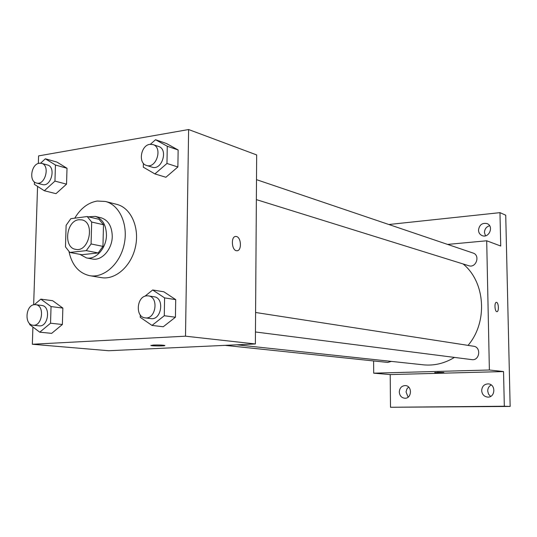 <?xml version="1.0" encoding="UTF-8"?>
<svg xmlns="http://www.w3.org/2000/svg" width="537" height="537" viewBox="0 0 537 537"><rect width="100%" height="100%" fill="white"/><g stroke="black" fill="none" stroke-linecap="round" stroke-linejoin="round"><path stroke-width="0.81" d="M78.899 219.734L81.799 219.868C95.566 222.197 89.122 252.746 75.583 249.322C63.111 247.651 66.165 220.653 78.899 219.734M66.118 225.305L65.48 246.892L69.83 252.444L86.269 250.631L91.089 243.966L91.666 222.036L87.189 216.539L70.81 218.7L66.118 225.305M91.089 243.966L102.95 246.382L103.493 224.735L91.666 222.036M103.493 224.735L99.03 219.297L87.189 216.539M102.95 246.382L98.17 252.954L86.269 250.631M69.83 252.444L81.832 254.713L98.17 252.954M79.932 254.357L86.444 257.914C95.828 260.083 106.42 248.175 106.46 235.159C106.205 224.99 102.453 218.734 95.203 216.391L88.363 216.814M95.203 216.391L101.016 217.76C108.246 220.096 111.991 226.312 112.253 236.421C112.226 249.349 101.674 261.17 92.317 259.009L86.444 257.914M74.757 218.176C80.637 208.329 88.122 202.617 97.21 201.039L105.44 201.469C119.55 204.879 128.444 224.594 124.208 244.194C120.167 263.835 104.071 278.28 89.78 275.696C78.966 273.252 72.045 265.278 69.025 251.772M105.44 201.469L116.784 204.369C130.827 207.765 139.687 227.238 135.512 246.577C131.518 265.956 115.549 280.193 101.332 277.629L89.78 275.696M140.285 314.93L140.238 317.313L152.005 325.422L163.241 326.764L175.424 317.226L175.713 299.619L163.859 291.799L152.676 289.98L144.869 296.276M29.696 323.65L29.663 324.583L39.765 332.188L51.666 333.356L62.373 324.502L62.863 308.07L52.68 300.72L40.832 299.136L34.314 304.68M32.911 327.026L32.341 344.257L185.507 336.189L188.621 129.538L38.583 155.898L38.335 163.463M37.57 186.406L33.65 304.808M143.386 163.329L143.312 167.188L154.891 173.914L165.893 177.257L177.875 166.967L178.15 149.984L166.49 143.52L155.542 139.727L150.4 144.265M34.449 181.983L34.368 184.345L44.336 190.749L55.982 193.662L66.541 184.157L67.011 168.269L56.962 162.093L45.363 158.791L40.637 163.167M32.341 344.257L108.696 350.728L255.377 343.962L256.666 154.931L188.621 129.538M255.377 343.962L185.507 336.189M236.468 236.528C241.435 237.435 241.845 251.141 236.884 250.745C231.615 251.061 230.568 236.038 235.884 236.455L236.468 236.528M153.374 345.043C158.71 344.895 162.489 345.029 164.705 345.452C166.638 346.09 152.28 346.13 150.951 345.492L153.374 345.043M164.819 345.539C165.107 346.117 152.105 346.07 150.951 345.486L150.83 345.398M235.602 236.468L236.461 236.528C241.274 237.394 241.905 250.604 237.139 250.732M463.116 263.962C485.381 282.053 488.052 322.032 468.036 345.378M454.443 357.407C444.549 363.435 434.158 365.905 423.27 364.818L236.884 344.814M255.592 312.487L473.6 346.237C481.514 347.117 479.655 360.978 471.795 359.629L255.458 331.973M256.491 179.653L473.05 253.041C480.534 255.223 476.124 268.366 468.801 265.734L256.357 199.616M391.426 361.401L387.721 362.428L225.043 345.358M373.604 360.951L373.692 373.181L489.382 369.993L486.697 240.784L447.596 244.416M373.692 373.181L390.204 374.578L390.5 407.268L510.15 406.449L504.317 406.227L503.538 371.57L489.382 369.993M510.15 406.449L505.726 215.196L499.974 212.652L388.842 224.506M486.697 240.784L500.719 246.02L499.974 212.652M496.369 302.358L496.577 302.378C498.719 302.687 499.074 311.89 496.933 311.655C494.718 311.869 494.181 302.109 496.416 302.358L496.577 302.378C498.692 302.68 499.081 311.755 496.967 311.648M390.204 374.578L503.538 371.57M437.34 372.363L443.824 372.503L437.34 372.363M443.844 372.517L434.681 372.571M481.676 390.58C482.045 386.284 484.246 384.049 488.287 383.888C496.114 384.19 495.376 397.85 487.562 397.085C484.025 396.541 482.058 394.373 481.676 390.58M399.286 391.997C399.649 387.929 401.663 385.788 405.314 385.579C412.523 385.741 411.899 398.877 404.703 398.232C401.428 397.742 399.622 395.668 399.286 391.997M390.5 407.268L504.317 406.227M478.494 230.172C479.306 224.862 482.166 222.667 487.066 223.593C494.174 226.151 489.059 238.603 482.139 235.615C479.87 234.622 478.655 232.81 478.494 230.172M408.597 387.036L406.898 388.949L406.039 391.923L408.113 397.152M489.616 225.728C486.374 226.735 484.649 228.984 484.455 232.487L485.482 235.81M491.221 384.962C488.938 386.231 487.764 388.238 487.71 390.99L488.509 394.091L490.596 396.42M44.336 190.749L54.955 181.103L55.452 165.02L45.363 158.791M41.55 163.329L47.457 164.98C56.372 166.926 51.109 187.306 42.416 184.547L36.476 183.023C28.696 181.553 31.153 164.107 39.255 163.221L41.55 163.329C50.485 165.282 45.189 185.795 36.476 183.023M55.982 193.662L66.541 184.157L54.955 181.103M66.541 184.157L67.011 168.269L55.452 165.02M67.011 168.269L56.962 162.093M39.765 332.188L50.538 323.214L51.055 306.573L40.832 299.136M35.684 304.68L41.718 305.446C51.116 306.103 48.364 327.348 39.06 325.845L32.999 325.214C24.064 324.784 25.622 304.841 34.583 304.654L35.684 304.68C45.101 305.338 42.322 326.718 32.999 325.214M51.666 333.356L62.373 324.502L50.538 323.214M62.373 324.502L62.863 308.07L51.055 306.573M62.863 308.07L52.68 300.72M154.891 173.914L166.967 163.463L167.269 146.252L155.542 139.727M152.985 144.567L158.563 146.46C168.618 149.286 161.879 170.806 152.099 167.168L146.48 165.423C137.922 163.322 140.781 145.352 149.823 144.339L152.985 144.567C163.067 147.406 156.294 169.074 146.48 165.423M165.893 177.257L177.875 166.967L166.967 163.463M177.875 166.967L178.15 149.984L167.269 146.252M178.15 149.984L166.49 143.52M152.005 325.422L164.282 315.736L164.597 297.887L152.676 289.98M148.373 295.887L154.079 296.773C164.852 297.86 161.523 320.529 150.863 318.602L145.124 317.864C134.982 317.119 136.633 296.075 146.836 295.833L148.373 295.887C159.18 296.981 155.824 319.804 145.124 317.864M163.241 326.764L175.424 317.226L164.282 315.736M175.424 317.226L175.713 299.619L164.597 297.887M175.713 299.619L163.859 291.799"/></g></svg>
